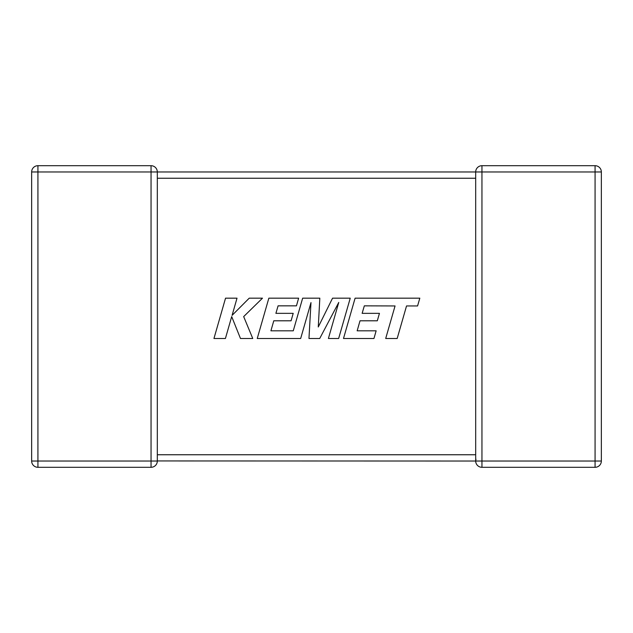 <?xml version="1.0" encoding="UTF-8"?>
<svg xmlns="http://www.w3.org/2000/svg" width="633" height="633" viewBox="0 0 633 633"><rect width="100%" height="100%" fill="white"/><g stroke="black" fill="none" stroke-linecap="round" stroke-linejoin="round"><path stroke-width="0.95" d="M475.684 455.768L475.715 460.341M157.316 177.849L157.316 461.03A6.275 6.275 0 0 1 151.05 467.304L37.925 467.304A6.275 6.275 0 0 1 31.65 461.03L31.65 171.97A6.275 6.275 0 0 1 37.925 165.696L151.05 165.696A6.275 6.275 0 0 1 157.316 171.97L475.684 171.97L475.684 177.849M475.684 455.151L475.684 178.245L157.316 178.245L157.316 171.97L37.925 171.97L37.925 461.03L151.05 461.03L151.05 165.696M475.953 459.194L475.684 461.03L157.316 460.943M475.684 172.176L475.684 171.97A6.275 6.275 0 0 1 481.95 165.696L595.075 165.696A6.275 6.275 0 0 1 601.35 171.97L601.35 461.03L595.075 461.03L595.075 467.304L481.95 467.304A6.275 6.275 0 0 1 475.684 461.03A6.275 6.275 0 0 0 481.95 467.304L481.95 461.03L595.075 461.03L595.075 171.97L481.95 171.97L481.95 461.03L475.684 461.03M475.684 178.245L475.684 171.97L481.95 171.97L481.95 165.696A6.275 6.275 0 0 0 475.684 171.97L475.684 172.057M595.075 467.304A6.275 6.275 0 0 0 601.35 461.03A6.275 6.275 0 0 1 595.075 467.304M364.323 305.85L395.055 305.953L385.703 338.489L397.184 338.489L406.536 305.953L417.574 305.953L419.814 298.175L355.097 298.175L343.497 338.489L373.961 338.489L376.137 330.814L357.154 330.814L360.019 320.796L377.315 320.796L379.444 313.343L362.139 313.343L364.323 305.85M350.239 298.175L332.554 298.175L318.272 326.976L319.823 298.175L302.653 298.175L293.269 330.814L270.916 330.814L273.772 320.796L291.077 320.796L293.206 313.343L275.901 313.343L278.085 305.842L296.45 305.842L298.626 298.175L268.843 298.175L257.243 338.489L300.675 338.489L310.985 302.598L308.967 338.489L319.72 338.489L338.758 302.424L328.4 338.489L338.647 338.489L350.239 298.175M225.538 298.175L213.954 338.489L225.419 338.489L231.694 316.595L240.477 338.489L252.749 338.489L243.673 316.595L262.489 298.175L249.228 298.175L232.089 315.361L237.019 298.175L225.538 298.175M157.316 454.755L475.684 454.755M31.65 171.97L37.925 171.97L37.925 165.696M37.925 467.304L37.925 461.03L31.65 461.03M157.316 461.03L151.05 461.03L151.05 467.304M595.075 165.696L595.075 171.97L601.35 171.97A6.275 6.275 0 0 0 595.075 165.696"/></g></svg>
